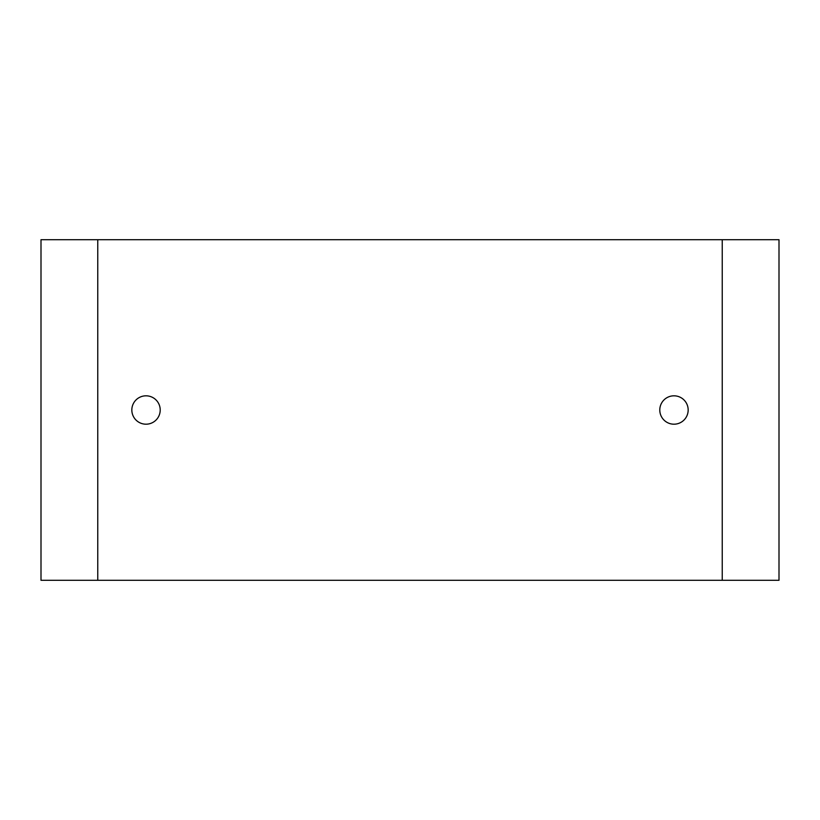 <?xml version="1.0" encoding="UTF-8"?>
<svg xmlns="http://www.w3.org/2000/svg" width="820" height="820" viewBox="0 0 820 820"><rect width="100%" height="100%" fill="white"/><g stroke="black" fill="none" stroke-linecap="round" stroke-linejoin="round"><path stroke-width="1.23" d="M97.764 580.304L722.235 580.304L722.235 239.696L97.764 239.696L97.764 580.304L41 580.304L41 239.696L97.764 239.696M146.022 424.196A14.196 14.196 0 0 1 133.732 402.907A14.196 14.196 0 0 1 158.311 402.907A14.196 14.196 0 0 1 146.022 424.196M673.978 424.196A14.196 14.196 0 0 1 661.689 402.907A14.196 14.196 0 0 1 686.268 402.907A14.196 14.196 0 0 1 673.978 424.196M722.235 239.696L779 239.696L779 580.304L722.235 580.304"/></g></svg>
